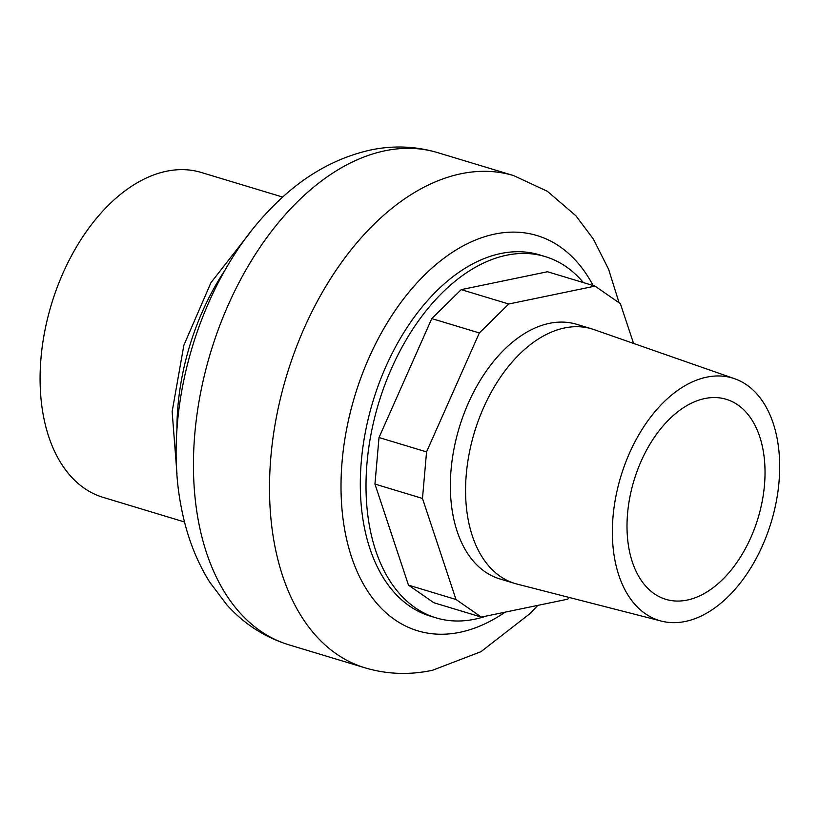 <?xml version="1.0" encoding="UTF-8"?>
<svg xmlns="http://www.w3.org/2000/svg" width="820" height="820" viewBox="0 0 820 820"><rect width="100%" height="100%" fill="white"/><g stroke="black" fill="none" stroke-linecap="round" stroke-linejoin="round"><path stroke-width="1.23" d="M627.566 513.505A104.478 64.821 -73.2 0 1 726.253 399.299A104.478 64.821 -73.2 0 1 758.069 518.066A104.478 64.821 -73.2 0 1 665.789 599.317A104.478 64.821 -73.2 0 1 627.566 513.505M282.736 197.087L201.289 172.477A169.699 105.288 106.8 0 0 41 357.971A169.699 105.288 106.8 0 0 103.084 497.361L184.531 521.981M633.563 343.416L620.391 303.707L595.043 286.118L508.748 304.005L461.209 289.634L547.504 271.748L595.043 286.118M583.389 282.592A188.702 117.075 106.8 0 0 545.259 256.609A188.702 117.075 106.8 0 0 367.022 462.859A188.702 117.075 106.8 0 0 436.055 617.86A188.702 117.075 106.8 0 0 486.137 616.097M374.945 484.066L422.484 498.437L456.002 599.492L481.35 617.091L433.811 602.72L408.473 585.121L374.945 484.066L379.014 437.531L431.791 318.58L461.209 289.634M416.857 672.738L424.247 671.816M779 482.109A126.649 78.566 -73.2 0 1 661.371 621.099A126.649 78.566 -73.2 0 1 613.042 516.508A126.649 78.566 -73.2 0 1 734.638 378.727A126.649 78.566 -73.2 0 1 779 482.109M734.638 378.727L593.957 329.589A132.973 82.502 106.8 0 0 591.886 328.912A132.973 82.502 106.8 0 0 466.283 474.267A132.973 82.502 106.8 0 0 514.929 583.491A132.973 82.502 106.8 0 0 517.03 584.076L661.371 621.099M514.929 583.491L499.718 578.889A132.973 82.502 -73.2 0 1 451.072 469.665A132.973 82.502 -73.2 0 1 576.675 324.31L591.886 328.912M431.791 318.58L479.331 332.951L508.748 304.005M479.331 332.951L426.554 451.902L379.014 437.531M422.484 498.437L426.554 451.902M481.35 617.091L567.645 599.194L569.377 597.503M456.002 599.492L408.473 585.121M436.055 617.86L430.356 616.138A188.702 117.075 -73.2 0 1 361.323 461.137A188.702 117.075 -73.2 0 1 539.56 254.876L545.259 256.609M384.949 150.788A257.09 159.5 -73.2 0 1 437.644 152.633C415.648 146.134 393.231 145.273 370.394 150.039C333.545 158.362 300.386 177.858 270.928 208.516C199.875 280.399 161.325 408.811 181.404 507.949C186.652 535.46 196.031 560.111 209.53 581.893L226.925 604.945C244.165 624.03 264.819 637.314 288.865 644.807A257.09 159.5 -73.2 0 1 200.551 393.026A257.09 159.5 -73.2 0 1 384.949 150.788M505.14 612.161A206.435 128.074 -73.2 0 1 459.928 632.292A206.435 128.074 -73.2 0 1 362.604 373.233A206.435 128.074 -73.2 0 1 593.106 285.524M619.11 302.826L608.604 269.278L593.393 239.091L575.886 215.762L547.391 191.306L513.709 175.623A257.09 159.5 106.8 0 0 286.641 375.56A257.09 159.5 106.8 0 0 364.931 667.798C382.315 672.995 400.109 674.583 418.333 672.584M176.915 430.551A189.963 117.854 -73.2 0 1 177.94 406.125A189.963 117.854 -73.2 0 1 225.756 268.991M423.807 671.887L432.181 670.391L480.961 651.695L530.017 613.585L537.776 605.396M176.987 473.97L172.138 411.599L183.854 345.281L210.904 282.757L249.864 232.89M513.709 175.623L437.644 152.633M364.931 667.798L288.865 644.807"/></g></svg>

